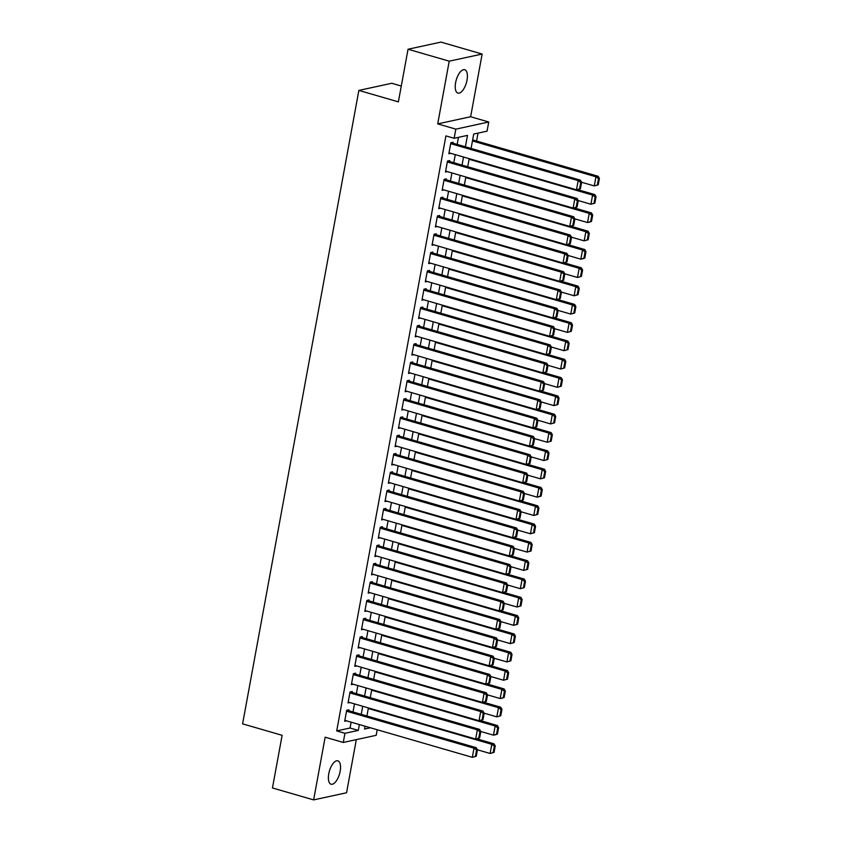 <?xml version="1.0" encoding="UTF-8"?>
<svg xmlns="http://www.w3.org/2000/svg" width="842" height="842" viewBox="0 0 842 842"><rect width="100%" height="100%" fill="white"/><g stroke="black" fill="none" stroke-linecap="round" stroke-linejoin="round"><path stroke-width="1.26" d="M340.157 771.293A12.167 5.263 106.2 0 0 337.863 760.842A12.167 5.263 106.2 0 0 328.769 773.766A12.167 5.263 106.2 0 0 331.074 784.218A12.167 5.263 106.2 0 0 340.157 771.293M467.005 80.179A12.167 5.263 106.2 0 0 464.7 69.718A12.167 5.263 106.2 0 0 455.617 82.642A12.167 5.263 106.2 0 0 457.922 93.104A12.167 5.263 106.2 0 0 467.005 80.179M377.205 729.74L376.185 735.319L343.262 742.455L344.946 733.298L358.292 730.403L359.366 724.573M401.297 86.031L391.783 83.274L358.86 90.41L242.601 723.857L282.123 735.319L272.461 787.954L313.634 799.9L346.557 792.764L356.313 739.623M358.86 90.41L398.382 101.871L408.044 49.236L440.966 42.1L482.14 54.046L449.218 61.182L437.714 123.879L455.827 129.142L488.749 122.006L487.065 131.152L473.72 134.046L471.078 148.445M437.714 123.879L470.636 116.743L482.14 54.046M470.636 116.743L488.749 122.006M476.583 141.024L478.035 133.11M408.044 49.236L449.218 61.182M348.746 710.722L348.914 709.806L346.693 710.29L344.673 721.268L346.578 720.857M352.103 692.408L352.272 691.492L350.051 691.977L348.03 702.965L349.935 702.554M355.461 674.105L355.629 673.19L353.408 673.674L351.388 684.651L353.293 684.241M358.829 655.792L358.997 654.876L356.766 655.36L354.756 666.348L356.65 665.938M362.186 637.489L362.355 636.573L360.134 637.057L358.113 648.035L360.018 647.624M365.544 619.175L365.712 618.27L363.491 618.744L361.471 629.732L363.376 629.321M368.901 600.872L369.07 599.957L366.849 600.441L364.828 611.429L366.733 611.008M372.269 582.569L372.438 581.654L370.206 582.127L368.196 593.115L370.091 592.705M375.627 564.256L375.795 563.34L373.574 563.824L371.554 574.812L373.459 574.391M378.984 545.953L379.153 545.037L376.932 545.511L374.911 556.499L376.816 556.088M382.342 527.639L382.51 526.724L380.289 527.208L378.279 538.196L380.174 537.785M385.71 509.336L385.878 508.421L383.647 508.905L381.637 519.882L383.531 519.472M389.067 491.023L389.236 490.107L387.015 490.591L384.994 501.579L386.899 501.169M392.425 472.72L392.593 471.804L390.372 472.288L388.351 483.266L390.256 482.855M395.782 454.406L395.95 453.491L393.73 453.975L391.719 464.963L393.614 464.552M399.15 436.103L399.318 435.188L397.087 435.672L395.077 446.649L396.971 446.239M402.508 417.79L402.676 416.874L400.455 417.358L398.434 428.346L400.339 427.936M405.865 399.487L406.033 398.571L403.813 399.055L401.792 410.033L403.697 409.622M409.223 381.173L409.391 380.268L407.17 380.742L405.16 391.73L407.054 391.32M412.591 362.87L412.759 361.955L410.528 362.439L408.517 373.427L410.422 373.006M415.948 344.567L416.116 343.652L413.896 344.125L411.875 355.113L413.78 354.703M419.305 326.254L419.474 325.338L417.253 325.822L415.232 336.811L417.137 336.39M422.663 307.951L422.831 307.035L420.611 307.509L418.6 318.497L420.495 318.087M426.031 289.637L426.199 288.722L423.968 289.206L421.958 300.194L423.863 299.784M429.388 271.334L429.557 270.419L427.336 270.903L425.315 281.881L427.22 281.47M432.746 253.021L432.914 252.105L430.694 252.589L428.673 263.578L430.578 263.167M436.103 234.718L436.272 233.802L434.051 234.286L432.041 245.264L433.935 244.854M439.471 216.405L439.64 215.489L437.408 215.973L435.398 226.961L437.303 226.551M442.829 198.102L442.997 197.186L440.776 197.67L438.756 208.648L440.661 208.237M446.186 179.788L446.355 178.872L444.134 179.357L442.113 190.345L444.018 189.934M449.544 161.485L449.712 160.569L447.491 161.054L445.481 172.031L447.376 171.621M465.405 146.803L467.499 135.394L454.154 138.288L445.913 135.899L336.705 730.909L350.051 728.014L351.125 722.183M353.008 711.953L354.493 703.87M356.366 693.65L357.85 685.567M359.723 675.337L361.207 667.253M363.081 657.034L364.565 648.95M366.449 638.72L367.933 630.637M369.806 620.417L371.29 612.334M373.164 602.104L374.648 594.02M376.521 583.801L378.005 575.717M379.889 565.487L381.373 557.404M383.247 547.184L384.731 539.101M386.604 528.881L388.088 520.798M389.962 510.568L391.446 502.485M393.33 492.265L394.814 484.182M396.687 473.951L398.171 465.868M400.045 455.648L401.529 447.565M403.402 437.335L404.886 429.252M406.77 419.032L408.254 410.949M410.128 400.718L411.612 392.635M413.485 382.415L414.969 374.332M416.843 364.102L418.327 356.019M420.211 345.799L421.695 337.716M423.568 327.485L425.052 319.402M426.926 309.182L428.41 301.099M430.283 290.879L431.767 282.796M433.651 272.566L435.135 264.483M437.009 254.263L438.493 246.18M440.366 235.949L441.85 227.866M443.723 217.646L445.207 209.563M447.091 199.333L448.575 191.25M450.449 181.03L451.933 172.947M453.806 162.716L455.29 154.633M457.164 144.414L458.458 137.362M452.912 143.182L453.08 142.266L450.849 142.74L448.839 153.728L450.744 153.318M343.262 742.455L325.149 737.192L313.634 799.9M336.705 730.909L344.946 733.298M454.154 138.288L455.827 129.142M365.039 726.214L364.523 729.056L370.417 727.772M469.204 158.675L467.72 166.758M465.847 176.978L464.363 185.061M462.479 195.291L460.995 203.375M459.122 213.594L457.638 221.678M455.764 231.908L454.28 239.991M452.407 250.211L450.923 258.294M449.039 268.514L447.555 276.608M445.681 286.827L444.197 294.911M442.324 305.13L440.84 313.213M438.966 323.444L437.482 331.527M435.598 341.747L434.114 349.83M432.241 360.06L430.757 368.143M428.883 378.363L427.399 386.446M425.526 396.677L424.042 404.76M422.158 414.98L420.674 423.063M418.8 433.293L417.316 441.376M415.443 451.596L413.959 459.679M412.085 469.91L410.601 477.993M408.717 488.213L407.233 496.296M405.36 506.516L403.876 514.609M402.002 524.829L400.518 532.912M398.645 543.132L397.161 551.215M395.277 561.446L393.793 569.529M391.919 579.749L390.435 587.832M388.562 598.062L387.078 606.145M385.204 616.365L383.72 624.448M381.836 634.679L380.352 642.762M378.479 652.982L376.995 661.065M375.122 671.295L373.637 679.378M371.764 689.598L370.28 697.681M368.396 707.912L366.912 715.995M361.239 714.342L362.723 706.259M364.597 696.039L366.081 687.956M367.954 677.726L369.438 669.643M371.322 659.423L372.806 651.34M374.679 641.109L376.163 633.026M378.037 622.806L379.521 614.723M381.394 604.493L382.878 596.41M384.762 586.19L386.246 578.107M388.12 567.876L389.604 559.793M391.477 549.573L392.961 541.49M394.835 531.26L396.319 523.177M398.203 512.957L399.687 504.874M401.56 494.654L403.044 486.571M404.918 476.34L406.402 468.257M408.275 458.037L409.759 449.954M411.643 439.724L413.127 431.641M415.001 421.421L416.485 413.338M418.358 403.108L419.842 395.024M421.716 384.805L423.2 376.721M425.084 366.491L426.568 358.408M428.441 348.188L429.925 340.105M431.799 329.875L433.283 321.791M435.156 311.572L436.64 303.488M438.524 293.258L440.008 285.175M441.882 274.955L443.366 266.872M445.239 256.652L446.723 248.569M448.597 238.339L450.081 230.255M451.965 220.036L453.449 211.952M455.322 201.722L456.806 193.639M458.68 183.419L460.164 175.336M462.037 165.106L463.521 157.022M350.051 728.014L358.292 730.403M450.68 143.656L578.159 180.63L580.391 180.146L451.175 142.677M580.433 188.703L576.486 189.787L578.159 180.63L580.717 182.482L579.538 188.892L580.433 188.703L581.611 182.293L580.717 182.482M449.007 152.812L576.486 189.787L579.538 188.892M580.391 180.146L581.611 182.293M598.23 184.84L599.399 178.43L598.515 178.63L597.336 185.03L598.23 184.84L594.273 185.935L581.58 182.251M472.457 140.951L595.957 176.778L598.178 176.294L472.657 139.888M597.336 185.03L594.273 185.935L595.957 176.778L598.515 178.63M599.399 178.43L598.178 176.294M447.323 161.969L574.802 198.944L577.023 198.459L447.818 160.98M577.075 207.006L573.118 208.09L574.802 198.944L577.359 200.785L576.181 207.195L577.075 207.006L578.243 200.596L577.359 200.785M445.639 171.126L573.118 208.09L576.181 207.195M577.023 198.459L578.243 200.596M443.966 180.272L571.444 217.247L573.665 216.762L444.45 179.293M573.707 225.309L569.76 226.403L571.444 217.247L574.002 219.099L572.823 225.509L573.707 225.309L574.886 218.909L574.002 219.099M442.282 189.429L569.76 226.403L572.823 225.509M573.665 216.762L574.886 218.909M440.608 198.586L568.087 235.56L570.308 235.076L441.092 197.596M570.35 243.622L566.403 244.706L568.087 235.56L570.634 237.402L569.466 243.812L570.35 243.622L571.529 237.212L570.634 237.402M438.924 207.732L566.403 244.706L569.466 243.812M570.308 235.076L571.529 237.212M437.24 216.889L564.719 253.863L566.95 253.379L437.735 215.91M566.992 261.925L563.045 263.02L564.719 253.863L567.276 255.715L566.098 262.125L566.992 261.925L568.171 255.526L567.276 255.715M435.567 226.045L563.045 263.02L566.098 262.125M566.95 253.379L568.171 255.526M594.862 203.143L596.041 196.744L595.157 196.933L593.978 203.343L594.862 203.143L590.916 204.238L578.222 200.554M469.099 159.264L592.6 195.081L594.82 194.597L577.475 189.576M593.978 203.343L590.916 204.238L592.6 195.081L595.157 196.933M596.041 196.744L594.82 194.597M591.505 221.457L592.684 215.047L591.789 215.236L590.621 221.646L591.505 221.457L589.779 222.067L587.558 222.541L574.865 218.867M465.731 177.567L589.232 213.394L591.463 212.91L574.118 207.879M590.621 221.646L587.558 222.541L589.232 213.394L591.789 215.236M592.684 215.047L591.463 212.91M588.148 239.76L589.326 233.36L588.432 233.55L587.253 239.959L588.148 239.76L584.201 240.854L571.508 237.17M462.374 195.881L585.874 231.697L588.105 231.213L570.76 226.182M587.253 239.959L584.201 240.854L585.874 231.697L588.432 233.55M589.326 233.36L588.105 231.213M584.79 258.073L585.958 251.663L585.074 251.853L583.895 258.262L584.79 258.073L583.064 258.683L580.833 259.157L568.139 255.484M459.016 214.184L582.517 250.011L584.737 249.527L567.403 244.496M583.895 258.262L580.833 259.157L582.517 250.011L585.074 251.853M585.958 251.663L584.737 249.527M433.883 235.202L561.361 272.177L563.582 271.692L434.377 234.213M563.635 280.239L559.677 281.323L561.361 272.177L563.919 274.018L562.74 280.428L563.635 280.239L564.803 273.829L563.919 274.018M432.199 244.348L559.677 281.323L562.74 280.428M563.582 271.692L564.803 273.829M581.422 276.376L582.601 269.966L581.717 270.166L580.538 276.576L581.422 276.376L577.475 277.471L564.782 273.787M455.659 232.497L579.159 268.314L581.38 267.83L564.035 262.799M580.538 276.576L577.475 277.471L579.159 268.314L581.717 270.166M582.601 269.966L581.38 267.83M430.525 253.505L558.004 290.479L560.225 289.995L431.009 252.516M560.267 298.542L556.32 299.636L558.004 290.479L560.562 292.332L559.383 298.742L560.267 298.542L561.446 292.132L560.562 292.332M428.841 262.662L556.32 299.636L559.383 298.742M560.225 289.995L561.446 292.132M578.065 294.689L579.243 288.28L578.349 288.469L577.18 294.879L578.065 294.689L574.118 295.774L561.425 292.1M452.291 250.8L575.791 286.627L578.022 286.143L560.677 281.112M577.18 294.879L574.118 295.774L575.791 286.627L578.349 288.469M579.243 288.28L578.022 286.143M427.168 271.819L554.646 308.793L556.867 308.309L427.652 270.829M556.909 316.855L552.962 317.939L554.646 308.793L557.193 310.635L556.025 317.045L556.909 316.855L558.088 310.445L557.193 310.635M425.484 280.965L552.962 317.939L556.025 317.045M556.867 308.309L558.088 310.445M574.707 312.992L575.886 306.583L574.991 306.783L573.812 313.192L574.707 312.992L570.76 314.087L558.067 310.403M448.933 269.114L572.434 304.93L574.665 304.446L557.32 299.415M573.812 313.192L570.76 314.087L572.434 304.93L574.991 306.783M575.886 306.583L574.665 304.446M423.8 290.122L551.278 327.096L553.51 326.612L424.294 289.132M553.552 335.158L549.605 336.253L551.278 327.096L553.836 328.948L552.657 335.358L553.552 335.158L554.731 328.748L553.836 328.948M422.126 299.278L549.605 336.253L552.657 335.358M553.51 326.612L554.731 328.748M571.35 331.306L572.518 324.896L571.634 325.086L570.455 331.495L571.35 331.306L567.392 332.39L554.699 328.706M445.576 287.417L569.076 323.233L571.297 322.76L553.962 317.729M570.455 331.495L567.392 332.39L569.076 323.233L571.634 325.086M572.518 324.896L571.297 322.76M420.442 308.425L547.921 345.399L550.142 344.925L420.937 307.446M550.194 353.472L546.237 354.556L547.921 345.399L550.479 347.251L549.3 353.661L550.194 353.472L551.363 347.062L550.479 347.251M418.758 317.581L546.237 354.556L549.3 353.661M550.142 344.925L551.363 347.062M567.982 349.609L569.16 343.199L568.276 343.399L567.098 349.798L567.982 349.609L564.035 350.704L551.342 347.02M442.218 305.73L565.719 341.547L567.94 341.063L550.594 336.032M567.098 349.798L564.035 350.704L565.719 341.547L568.276 343.399M569.16 343.199L567.94 341.063M417.085 326.738L544.563 363.712L546.784 363.228L417.569 325.749M546.826 371.775L542.879 372.869L544.563 363.712L547.121 365.565L545.942 371.964L546.826 371.775L548.005 365.365L547.121 365.565M415.401 335.895L542.879 372.869L545.942 371.964M546.784 363.228L548.005 365.365M564.624 367.922L565.803 361.513L564.908 361.702L563.74 368.112L564.624 367.922L560.677 369.007L547.984 365.323M438.85 324.033L562.351 359.85L564.582 359.376L547.237 354.345M563.74 368.112L560.677 369.007L562.351 359.85L564.908 361.702M565.803 361.513L564.582 359.376M413.727 345.041L541.196 382.015L543.427 381.542L414.211 344.062M543.469 390.088L539.522 391.172L541.196 382.015L543.753 383.868L542.585 390.278L543.469 390.088L544.648 383.678L543.753 383.868M412.043 354.198L539.522 391.172L542.585 390.278M543.427 381.542L544.648 383.678M561.267 386.225L562.445 379.816L561.551 380.016L560.372 386.415L561.267 386.225L557.32 387.32L544.627 383.636M435.493 342.336L558.993 378.163L561.225 377.679L543.879 372.648M560.372 386.415L557.32 387.32L558.993 378.163L561.551 380.016M562.445 379.816L561.225 377.679M410.359 363.355L537.838 400.329L540.069 399.845L410.854 362.365M540.111 408.391L536.165 409.486L537.838 400.329L540.396 402.181L539.217 408.58L540.111 408.391L541.29 401.981L540.396 402.181M408.686 372.511L536.165 409.486L539.217 408.58M540.069 399.845L541.29 401.981M557.909 404.539L559.077 398.129L558.193 398.319L557.015 404.728L557.909 404.539L553.952 405.623L541.259 401.939M432.135 360.65L555.636 396.466L557.857 395.993L540.522 390.962M557.015 404.728L553.952 405.623L555.636 396.466L558.193 398.319M559.077 398.129L557.857 395.993M407.002 381.658L534.481 418.632L536.701 418.148L407.496 380.679M536.754 426.705L532.797 427.789L534.481 418.632L537.038 420.484L535.859 426.894L536.754 426.705L537.922 420.295L537.038 420.484M405.318 390.814L532.797 427.789L535.859 426.894M536.701 418.148L537.922 420.295M554.541 422.842L555.72 416.432L554.836 416.632L553.657 423.031L554.541 422.842L550.594 423.936L537.901 420.253M428.778 378.953L552.278 414.78L554.499 414.296L537.154 409.265M553.657 423.031L550.594 423.936L552.278 414.78L554.836 416.632M555.72 416.432L554.499 414.296M403.644 399.971L531.123 436.945L533.344 436.461L404.128 398.982M533.386 445.008L529.439 446.092L531.123 436.945L533.681 438.787L532.502 445.197L533.386 445.008L534.565 438.598L533.681 438.787M401.96 409.128L529.439 446.092L532.502 445.197M533.344 436.461L534.565 438.598L547.237 442.239L548.91 433.083L551.142 432.599L533.796 427.578M551.184 441.145L547.237 442.239L551.184 441.145L552.363 434.746L551.468 434.935L550.3 441.345M425.41 397.266L548.91 433.083L551.468 434.935M552.363 434.746L551.142 432.599M400.287 418.274L527.755 455.248L529.986 454.764L400.771 417.295M530.028 463.31L526.082 464.405L527.755 455.248L530.313 457.101L529.144 463.51L530.028 463.31L531.207 456.911L530.313 457.101M398.603 427.431L526.082 464.405L529.144 463.51M529.986 454.764L531.207 456.911L543.879 460.542L545.553 451.396L547.784 450.912L530.439 445.881M547.826 459.458L543.879 460.542L547.826 459.458L549.005 453.049L548.11 453.238L546.932 459.648M422.053 415.569L545.553 451.396L548.11 453.238M549.005 453.049L547.784 450.912M396.919 436.588L524.398 473.562L526.629 473.078L397.413 435.598M526.671 481.624L522.724 482.708L524.398 473.562L526.955 475.404L525.776 481.813L526.671 481.624L527.85 475.214L526.955 475.404M395.245 445.734L522.724 482.708L525.776 481.813M526.629 473.078L527.85 475.214M544.469 477.761L545.637 471.362L544.753 471.552L543.574 477.961L544.469 477.761L540.511 478.856L527.818 475.172M418.695 433.883L542.195 469.699L544.416 469.215L527.081 464.184M543.574 477.961L540.511 478.856L542.195 469.699L544.753 471.552M545.637 471.362L544.416 469.215M393.561 454.89L521.04 491.865L523.261 491.381L394.056 453.912M523.314 499.927L519.356 501.022L521.04 491.865L523.598 493.717L522.419 500.127L523.314 499.927L524.482 493.528L523.598 493.717M391.877 464.047L519.356 501.022L522.419 500.127M523.261 491.381L524.482 493.528M541.101 496.075L542.28 489.665L541.395 489.855L540.217 496.264L541.101 496.075L539.375 496.685L537.154 497.159L524.461 493.486M415.338 452.186L538.838 488.013L541.059 487.529L523.713 482.498M540.217 496.264L537.154 497.159L538.838 488.013L541.395 489.855M542.28 489.665L541.059 487.529M390.204 473.204L517.683 510.178L519.903 509.694L390.688 472.215M519.946 518.24L515.999 519.325L517.683 510.178L520.24 512.02L519.061 518.43L519.946 518.24L521.124 511.831L520.24 512.02M388.52 482.35L515.999 519.325L519.061 518.43M519.903 509.694L521.124 511.831M537.743 514.378L538.922 507.968L538.027 508.168L536.859 514.578L537.743 514.378L533.796 515.472L521.103 511.789M411.97 470.499L535.47 506.316L537.701 505.832L520.356 500.801M536.859 514.578L533.796 515.472L535.47 506.316L538.027 508.168M538.922 507.968L537.701 505.832M386.846 491.507L514.315 528.481L516.546 527.997L387.331 490.518M516.588 536.543L512.641 537.638L514.315 528.481L516.872 530.334L515.704 536.743L516.588 536.543L517.767 530.134L516.872 530.334M385.162 500.664L512.641 537.638L515.704 536.743M516.546 527.997L517.767 530.134M534.386 532.691L535.565 526.282L534.67 526.471L533.491 532.881L534.386 532.691L530.439 533.775L517.746 530.102M408.612 488.802L532.112 524.629L534.344 524.145L516.999 519.114M533.491 532.881L530.439 533.775L532.112 524.629L534.67 526.471M535.565 526.282L534.344 524.145M383.478 509.82L510.957 546.795L513.188 546.311L383.973 508.831M513.231 554.857L509.284 555.941L510.957 546.795L513.515 548.637L512.336 555.046L513.231 554.857L514.409 548.447L513.515 548.637M381.805 518.967L509.284 555.941L512.336 555.046M513.188 546.311L514.409 548.447M531.028 550.994L532.197 544.585L531.313 544.785L530.134 551.194L531.028 550.994L527.071 552.089L514.378 548.405M405.255 507.116L528.755 542.932L530.976 542.448L513.641 537.417M530.134 551.194L527.071 552.089L528.755 542.932L531.313 544.785M532.197 544.585L530.976 542.448M380.121 528.123L507.6 565.098L509.82 564.614L380.616 527.134M509.873 573.16L505.916 574.255L507.6 565.098L510.157 566.95L508.978 573.36L509.873 573.16L511.041 566.75L510.157 566.95M378.437 537.28L505.916 574.255L508.978 573.36M509.82 564.614L511.041 566.75M527.66 569.308L528.839 562.898L527.955 563.087L526.776 569.497L527.66 569.308L523.713 570.392L511.02 566.708M401.897 525.419L525.397 561.235L527.618 560.761L510.273 555.731M526.776 569.497L523.713 570.392L525.397 561.235L527.955 563.087M528.839 562.898L527.618 560.761M376.763 546.426L504.242 583.401L506.463 582.927L377.248 545.448M506.505 591.473L502.558 592.558L504.242 583.401L506.8 585.253L505.621 591.663L506.505 591.473L507.684 585.064L506.8 585.253M375.079 555.583L502.558 592.558L505.621 591.663M506.463 582.927L507.684 585.064M524.303 587.611L525.482 581.201L524.587 581.401L523.419 587.8L524.303 587.611L520.356 588.705L507.663 585.022M398.529 543.732L522.029 579.549L524.261 579.064L506.916 574.034M523.419 587.8L520.356 588.705L522.029 579.549L524.587 581.401M525.482 581.201L524.261 579.064M373.406 564.74L500.874 601.714L503.106 601.23L373.89 563.751M503.148 609.776L499.201 610.871L500.874 601.714L503.432 603.567L502.264 609.966L503.148 609.776L504.326 603.367L503.432 603.567M371.722 573.897L499.201 610.871L502.264 609.966M503.106 601.23L504.326 603.367L516.999 607.008L518.672 597.852L520.903 597.378L503.558 592.347M520.945 605.924L516.999 607.008L520.945 605.924L522.124 599.515L521.23 599.704L520.051 606.114M395.172 562.035L518.672 597.852L521.23 599.704M522.124 599.515L520.903 597.378M370.038 583.043L497.517 620.017L499.748 619.544L370.533 582.064M499.79 628.09L495.843 629.174L497.517 620.017L500.074 621.87L498.896 628.279L499.79 628.09L500.969 621.68L500.074 621.87M368.364 592.2L495.843 629.174L498.896 628.279M499.748 619.544L500.969 621.68M517.588 624.227L518.756 617.817L517.872 618.017L516.693 624.417L517.588 624.227L513.631 625.322L500.937 621.638M391.814 580.338L515.315 616.165L517.535 615.681L500.201 610.65M516.693 624.417L513.631 625.322L515.315 616.165L517.872 618.017M518.756 617.817L517.535 615.681M366.68 601.356L494.159 638.331L496.38 637.847L367.175 600.367M496.433 646.393L492.475 647.487L494.159 638.331L496.717 640.183L495.538 646.582L496.433 646.393L497.601 639.983L496.717 640.183M364.996 610.513L492.475 647.487L495.538 646.582M496.38 637.847L497.601 639.983M514.22 642.541L515.399 636.131L514.515 636.32L513.336 642.73L514.22 642.541L510.273 643.625L497.58 639.941M388.457 598.651L511.957 634.468L514.178 633.994L496.833 628.963M513.336 642.73L510.273 643.625L511.957 634.468L514.515 636.32M515.399 636.131L514.178 633.994M363.323 619.659L490.802 656.634L493.023 656.15L363.807 618.681M493.065 664.706L489.118 665.79L490.802 656.634L493.359 658.486L492.181 664.896L493.065 664.706L494.243 658.297L493.359 658.486M361.639 628.816L489.118 665.79L492.181 664.896M493.023 656.15L494.243 658.297M510.862 660.844L512.041 654.434L511.147 654.634L509.978 661.033L510.862 660.844L506.916 661.938L494.222 658.255M385.089 616.954L508.589 652.782L510.82 652.297L493.475 647.266M509.978 661.033L506.916 661.938L508.589 652.782L511.147 654.634M512.041 654.434L510.82 652.297M359.966 637.973L487.434 674.947L489.665 674.463L360.45 636.984M489.707 683.009L485.76 684.093L487.434 674.947L489.991 676.789L488.823 683.199L489.707 683.009L490.886 676.6L489.991 676.789M358.282 647.13L485.76 684.093L488.823 683.199M489.665 674.463L490.886 676.6M507.505 679.147L508.684 672.747L507.789 672.937L506.61 679.347L507.505 679.147L503.558 680.241L490.865 676.558M381.731 635.268L505.232 671.085L507.463 670.6L490.118 665.58M506.61 679.347L503.558 680.241L505.232 671.085L507.789 672.937M508.684 672.747L507.463 670.6M356.598 656.276L484.076 693.25L486.308 692.766L357.092 655.297M486.35 701.312L482.403 702.407L484.076 693.25L486.634 695.103L485.455 701.512L486.35 701.312L487.529 694.913L486.634 695.103M354.924 665.433L482.403 702.407L485.455 701.512M486.308 692.766L487.529 694.913M504.147 697.46L505.316 691.05L504.432 691.24L503.253 697.65L504.147 697.46L502.421 698.071L500.19 698.544L487.497 694.871M378.374 653.571L501.874 689.398L504.095 688.914L486.76 683.883M503.253 697.65L500.19 698.544L501.874 689.398L504.432 691.24M505.316 691.05L504.095 688.914M353.24 674.589L480.719 711.564L482.94 711.08L353.735 673.6M482.992 719.626L479.035 720.71L480.719 711.564L483.276 713.406L482.098 719.815L482.992 719.626L484.161 713.216L483.276 713.406M351.556 683.736L479.035 720.71L482.098 719.815M482.94 711.08L484.161 713.216M500.779 715.763L501.958 709.364L501.074 709.553L499.895 715.963L500.779 715.763L496.833 716.858L484.139 713.174M375.016 671.884L498.517 707.701L500.737 707.217L483.392 702.186M499.895 715.963L496.833 716.858L498.517 707.701L501.074 709.553M501.958 709.364L500.737 707.217M349.883 692.892L477.361 729.867L479.582 729.383L350.367 691.913M479.624 737.929L475.677 739.023L477.361 729.867L479.919 731.719L478.74 738.129L479.624 737.929L480.803 731.53L479.919 731.719M348.199 702.049L475.677 739.023L478.74 738.129M479.582 729.383L480.803 731.53M497.422 734.077L498.601 727.667L497.706 727.856L496.538 734.266L497.422 734.077L495.696 734.687L493.475 735.161L480.782 731.487M371.648 690.187L495.149 726.014L497.38 725.53L480.035 720.499M496.538 734.266L493.475 735.161L495.149 726.014L497.706 727.856M498.601 727.667L497.38 725.53M346.525 711.206L473.993 748.18L476.225 747.696L347.009 710.216M476.267 756.242L472.32 757.326L473.993 748.18L476.551 750.022L475.383 756.432L476.267 756.242L477.446 749.833L476.551 750.022M344.841 720.352L472.32 757.326L475.383 756.432M476.225 747.696L477.446 749.833M494.065 752.38L495.243 745.97L494.349 746.17L493.17 752.58L494.065 752.38L490.118 753.474L477.425 749.79M368.291 708.501L491.791 744.317L494.022 743.833L476.677 738.802M493.17 752.58L490.118 753.474L491.791 744.317L494.349 746.17M495.243 745.97L494.022 743.833"/></g></svg>
